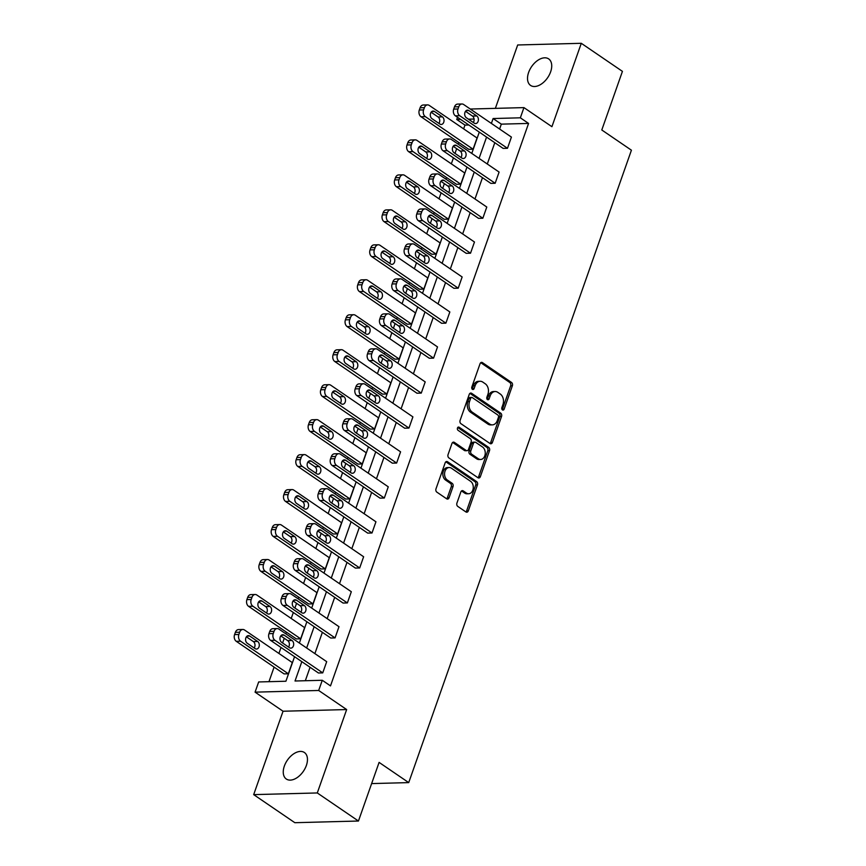 <?xml version="1.0" encoding="UTF-8"?>
<svg xmlns="http://www.w3.org/2000/svg" width="866" height="866" viewBox="0 0 866 866"><rect width="100%" height="100%" fill="white"/><g stroke="black" fill="none" stroke-linecap="round" stroke-linejoin="round"><path stroke-width="1.3" d="M502.464 409.91A1.721 1.256 88.5 0 0 504.131 409.142L512.369 385.76A2.457 1.786 88.5 0 0 511.525 382.458L482.449 362.627A2.457 1.786 88.5 0 0 481.604 362.367A2.457 1.786 88.5 0 0 480.056 363.72L471.818 387.102A1.721 1.256 88.5 0 0 474.081 388.639L475.153 385.619A7.881 5.737 88.5 0 1 480.11 381.267A7.881 5.737 88.5 0 1 482.795 382.101L485.22 383.757A7.881 5.737 88.5 0 1 487.915 394.322L486.844 397.353A1.721 1.256 88.5 0 0 489.106 398.89L490.178 395.87A7.881 5.737 88.5 0 1 495.135 391.519A7.881 5.737 88.5 0 1 497.82 392.352L500.245 394.008A7.881 5.737 88.5 0 1 502.94 404.574L501.869 407.594A1.721 1.256 88.5 0 0 502.464 409.91M502.183 409.64A1.721 1.256 88.5 0 0 502.421 409.185L510.648 385.803A2.457 1.786 88.5 0 0 509.814 382.501L480.76 362.692M472.132 389.148A1.721 1.256 88.5 0 0 472.371 388.693L473.431 385.662L475.153 385.619M487.157 399.399A1.721 1.256 88.5 0 0 487.396 398.934L488.456 395.914L490.178 395.87M284.351 766.064A16.053 9.742 124.3 0 1 304.399 752.511A16.053 9.742 124.3 0 1 306.358 765.479A16.053 9.742 124.3 0 1 286.321 779.032A16.053 9.742 124.3 0 1 284.351 766.064M528.617 72.452A16.053 9.742 124.3 0 1 548.665 58.899A16.053 9.742 124.3 0 1 550.624 71.867A16.053 9.742 124.3 0 1 530.577 85.42A16.053 9.742 124.3 0 1 528.617 72.452M253.684 794.631L317.292 792.953L346.66 709.557L283.052 711.235L253.684 794.631L294.841 822.7L358.448 821.022L379.091 762.394L408.72 782.604L631.422 150.197L601.794 129.987L622.438 71.369L581.292 43.3L517.684 44.978L495.363 108.369M358.448 821.022L317.292 792.953M456.923 503.092A2.457 1.786 88.5 0 0 457.768 506.394L465.93 511.958A2.457 1.786 88.5 0 0 466.763 512.217A2.457 1.786 88.5 0 0 468.311 510.853L477.458 484.895A2.457 1.786 88.5 0 0 476.614 481.593L447.538 461.751A2.457 1.786 88.5 0 0 446.694 461.491A2.457 1.786 88.5 0 0 445.146 462.855L435.999 488.814A2.457 1.786 88.5 0 0 436.843 492.126L446.694 498.838A2.457 1.786 88.5 0 0 447.538 499.097A2.457 1.786 88.5 0 0 449.086 497.744L453.005 486.627A2.457 1.786 88.5 0 0 452.16 483.325L447.278 479.991A6.582 4.795 88.5 0 1 444.659 472.652A6.582 4.795 88.5 0 1 449.173 467.532A6.582 4.795 88.5 0 1 451.424 468.225L470.563 481.28A6.582 4.795 88.5 0 1 473.182 488.619A6.582 4.795 88.5 0 1 468.668 493.75A6.582 4.795 88.5 0 1 466.417 493.057L463.223 490.881A2.457 1.786 88.5 0 0 462.39 490.621A2.457 1.786 88.5 0 0 460.842 491.975L456.923 503.092M470.27 109.029L523.941 107.611L551.923 126.696L581.292 43.3M523.941 107.611L520.347 117.808L493.1 118.534L491.379 123.427M301.833 661.667L295.025 681.001L322.271 680.275L330.498 685.894L528.574 123.427L520.347 117.808M322.271 680.275L318.677 690.473L255.069 692.15L258.663 681.953L285.91 681.239L294.548 656.699M346.66 709.557L318.677 690.473M490.026 443.522A2.457 1.786 88.5 0 0 490.86 443.782A2.457 1.786 88.5 0 0 492.418 442.418L501.555 416.459A2.457 1.786 88.5 0 0 500.721 413.158L471.634 393.316A2.457 1.786 88.5 0 0 470.801 393.056A2.457 1.786 88.5 0 0 469.242 394.42L460.106 420.389A2.457 1.786 88.5 0 0 460.939 423.69L490.026 443.522M489.507 450.677L480.37 476.636A2.457 1.786 88.5 0 1 478.811 478A2.457 1.786 88.5 0 1 477.978 477.74L448.891 457.908A2.457 1.786 88.5 0 1 448.058 454.596L451.965 443.489A2.457 1.786 88.5 0 1 453.513 442.125A2.457 1.786 88.5 0 1 454.358 442.385L466.146 450.439A2.457 1.786 88.5 0 0 466.99 450.699A2.457 1.786 88.5 0 0 468.538 449.335L471.136 441.963A2.457 1.786 88.5 0 0 470.292 438.661L458.017 430.283A1.721 1.256 88.5 0 1 459.099 427.209L488.673 447.376A2.457 1.786 88.5 0 1 489.507 450.677L487.785 450.721L478.649 476.69L480.37 476.636M371.633 783.589L408.72 782.604M255.134 594.498A5.012 3.648 88.5 0 1 256.856 595.029L304.615 627.612L300.664 638.816L296.367 638.924L248.607 606.352A5.012 3.648 -91.5 0 1 246.897 599.618L247.687 597.378A5.012 3.648 -91.5 0 1 250.837 594.617L255.134 594.498A5.012 3.648 88.5 0 0 251.984 597.269L251.194 599.51A5.012 3.648 88.5 0 0 252.904 606.232L248.607 606.352M279.772 524.558A5.012 3.648 88.5 0 1 281.482 525.088L329.253 557.661L325.302 568.875L321.005 568.984L273.234 536.411A5.012 3.648 -91.5 0 1 271.523 529.678L272.314 527.437A5.012 3.648 -91.5 0 1 275.475 524.666L279.772 524.558A5.012 3.648 88.5 0 0 276.611 527.318L275.821 529.57A5.012 3.648 88.5 0 0 277.531 536.292L273.234 536.411M304.399 454.607A5.012 3.648 88.5 0 1 306.109 455.137L353.88 487.72L349.929 498.924L345.631 499.043L297.872 466.46A5.012 3.648 -91.5 0 1 296.15 459.738L296.941 457.497A5.012 3.648 -91.5 0 1 300.101 454.726L304.399 454.607A5.012 3.648 88.5 0 0 301.238 457.378L300.448 459.619A5.012 3.648 88.5 0 0 302.169 466.352L297.872 466.46M329.037 384.666A5.012 3.648 88.5 0 1 330.747 385.197L378.507 417.769L374.567 428.984L370.269 429.092L322.498 396.52A5.012 3.648 -91.5 0 1 320.788 389.787L321.578 387.546A5.012 3.648 -91.5 0 1 324.739 384.785L329.037 384.666A5.012 3.648 88.5 0 0 325.876 387.438L325.086 389.678A5.012 3.648 88.5 0 0 326.796 396.401L322.498 396.52M353.664 314.726A5.012 3.648 88.5 0 1 355.374 315.256L403.145 347.829L399.194 359.044L394.896 359.152L347.125 326.579A5.012 3.648 -91.5 0 1 345.415 319.846L346.205 317.606A5.012 3.648 -91.5 0 1 349.366 314.834L353.664 314.726A5.012 3.648 88.5 0 0 350.503 317.486L349.712 319.727A5.012 3.648 88.5 0 0 351.423 326.46L347.125 326.579M378.29 244.775A5.012 3.648 88.5 0 1 380.012 245.305L427.772 277.889L423.82 289.092L419.523 289.212L371.763 256.628A5.012 3.648 -91.5 0 1 370.053 249.906L370.843 247.665A5.012 3.648 -91.5 0 1 373.993 244.894L378.29 244.775A5.012 3.648 88.5 0 0 375.14 247.546L374.35 249.787A5.012 3.648 88.5 0 0 376.06 256.52L371.763 256.628M402.928 174.835A5.012 3.648 88.5 0 1 404.639 175.365L452.398 207.937L448.458 219.152L444.161 219.26L396.39 186.688A5.012 3.648 -91.5 0 1 394.68 179.955L395.47 177.714A5.012 3.648 -91.5 0 1 398.631 174.943L402.928 174.835A5.012 3.648 88.5 0 0 399.767 177.606L398.977 179.847A5.012 3.648 88.5 0 0 400.687 186.569L396.39 186.688M427.555 104.894A5.012 3.648 88.5 0 1 429.265 105.425L477.036 137.997L473.085 149.212L468.787 149.32L421.028 116.748A5.012 3.648 -91.5 0 1 419.306 110.014L420.097 107.774A5.012 3.648 -91.5 0 1 423.257 105.002L427.555 104.894A5.012 3.648 88.5 0 0 424.394 107.655L423.604 109.895A5.012 3.648 88.5 0 0 425.325 116.629L421.028 116.748M468.842 124.996L464.966 125.105L463.646 128.861M458.828 142.533L458.244 144.2M456.674 148.671L455.007 153.39M453.438 157.861L451.327 163.836M446.52 177.498L445.925 179.165M444.355 183.646L442.688 188.366M441.119 192.837L439.019 198.812M434.202 212.473L433.617 214.14M432.037 218.611L430.38 223.331M428.8 227.801L426.7 233.777M421.883 247.449L421.298 249.116M419.729 253.586L418.061 258.306M416.492 262.777L414.381 268.752M409.575 282.413L408.979 284.091M407.41 288.562L405.743 293.282M404.173 297.752L402.062 303.728M397.256 317.389L396.671 319.056M395.091 323.527L393.435 328.246M391.854 332.717L389.754 338.703M384.937 352.365L384.352 354.032M382.772 358.502L381.116 363.222M379.535 367.693L377.435 373.668M372.629 387.329L372.034 389.007M370.464 393.478L368.797 398.198M367.227 402.668L365.116 408.644M360.31 422.305L359.726 423.972M358.145 428.443L356.489 433.162M354.908 437.633L352.808 443.619M347.991 457.28L347.407 458.948M345.826 463.418L344.17 468.138M342.59 472.609L340.49 478.584M335.672 492.245L335.088 493.923M333.518 498.394L331.851 503.114M330.282 507.584L328.171 513.56M323.364 527.221L322.769 528.888M321.199 533.359L319.532 538.078M317.963 542.549L315.863 548.535M311.046 562.196L310.461 563.863M308.881 568.334L307.224 573.054M305.644 577.525L303.544 583.5M298.727 597.161L298.142 598.839M296.573 603.31L294.905 608.029M293.336 612.5L291.225 618.476M286.419 632.137L285.823 633.804M284.254 638.274L282.587 642.994M281.017 647.465L278.906 653.451M274.1 667.112L268.969 681.683M415.247 139.859A5.012 3.648 88.5 0 1 416.957 140.389L464.717 172.973L460.777 184.177L456.479 184.296L408.709 151.712A5.012 3.648 -91.5 0 1 406.998 144.99L407.789 142.749A5.012 3.648 -91.5 0 1 410.939 139.978L415.247 139.859A5.012 3.648 88.5 0 0 412.086 142.63L411.296 144.871A5.012 3.648 88.5 0 0 413.006 151.604L408.709 151.712M390.609 209.81A5.012 3.648 88.5 0 1 392.32 210.341L440.09 242.913L436.139 254.128L431.842 254.236L384.082 221.664A5.012 3.648 -91.5 0 1 382.361 214.93L383.151 212.69A5.012 3.648 -91.5 0 1 386.312 209.918L390.609 209.81A5.012 3.648 88.5 0 0 387.448 212.571L386.658 214.811A5.012 3.648 88.5 0 0 388.379 221.544L384.082 221.664M365.982 279.75A5.012 3.648 88.5 0 1 367.693 280.281L415.453 312.853L411.512 324.068L407.215 324.176L359.444 291.604A5.012 3.648 -91.5 0 1 357.734 284.871L358.524 282.63A5.012 3.648 -91.5 0 1 361.685 279.859L365.982 279.75A5.012 3.648 88.5 0 0 362.822 282.522L362.031 284.762A5.012 3.648 88.5 0 0 363.742 291.485L359.444 291.604M341.345 349.691A5.012 3.648 88.5 0 1 343.055 350.221L390.826 382.804L386.875 394.008L382.577 394.127L334.817 361.544A5.012 3.648 -91.5 0 1 333.096 354.822L333.886 352.581A5.012 3.648 -91.5 0 1 337.047 349.81L341.345 349.691A5.012 3.648 88.5 0 0 338.184 352.462L337.404 354.703A5.012 3.648 88.5 0 0 339.115 361.436L334.817 361.544M316.718 419.642A5.012 3.648 88.5 0 1 318.428 420.172L366.199 452.745L362.248 463.96L357.95 464.068L310.18 431.495A5.012 3.648 -91.5 0 1 308.469 424.762L309.259 422.521A5.012 3.648 -91.5 0 1 312.42 419.75L316.718 419.642A5.012 3.648 88.5 0 0 313.557 422.402L312.767 424.654A5.012 3.648 88.5 0 0 314.477 431.376L310.18 431.495M292.091 489.582A5.012 3.648 88.5 0 1 293.801 490.113L341.561 522.696L337.621 533.9L333.323 534.008L285.553 501.436A5.012 3.648 -91.5 0 1 283.842 494.702L284.633 492.462A5.012 3.648 -91.5 0 1 287.793 489.701L292.091 489.582A5.012 3.648 88.5 0 0 288.93 492.353L288.14 494.594A5.012 3.648 88.5 0 0 289.85 501.317L285.553 501.436M267.453 559.523A5.012 3.648 88.5 0 1 269.164 560.053L316.934 592.636L312.983 603.84L308.686 603.959L260.926 571.376A5.012 3.648 -91.5 0 1 259.205 564.654L259.995 562.413A5.012 3.648 -91.5 0 1 263.156 559.642L267.453 559.523A5.012 3.648 88.5 0 0 264.292 562.294L263.502 564.535A5.012 3.648 88.5 0 0 265.223 571.268L260.926 571.376M242.826 629.474A5.012 3.648 88.5 0 1 244.537 630.004L292.297 662.577L288.356 673.791L284.059 673.9L236.288 641.327A5.012 3.648 -91.5 0 1 234.578 634.594L235.368 632.353A5.012 3.648 -91.5 0 1 238.529 629.582L242.826 629.474A5.012 3.648 88.5 0 0 239.666 632.234L238.875 634.486A5.012 3.648 88.5 0 0 240.586 641.208L236.288 641.327M464.966 125.105L456.739 119.486L457.519 117.278M283.052 711.235L255.069 692.15M474.081 119.032L468.441 119.183M460.615 119.389L456.739 119.486M299.365 643.037L306.867 621.734M311.684 608.062L319.186 586.758M323.992 573.097L331.505 551.783M336.311 538.122L343.813 516.818M348.63 503.146L356.132 481.842M360.938 468.181L368.451 446.867M373.257 433.206L380.759 411.902M385.576 398.23L393.077 376.926M397.895 363.265L405.396 341.951M410.203 328.29L417.704 306.986M422.521 293.314L430.023 272.011M434.84 258.349L442.342 237.035M447.148 223.374L454.661 202.07M459.467 188.398L466.969 167.095M471.786 153.434L479.288 132.119M486.562 137.088L479.06 158.391M474.254 172.063L466.742 193.367M461.935 207.028L454.434 228.343M449.616 242.004L442.115 263.307M437.308 276.979L429.796 298.283M424.99 311.944L417.488 333.258M412.671 346.92L405.169 368.223M400.352 381.895L392.85 403.199M388.044 416.86L380.542 438.174M375.725 451.835L368.223 473.139M363.406 486.811L355.904 508.115M351.098 521.776L343.585 543.09M338.779 556.751L331.277 578.055M326.46 591.727L318.959 613.031M314.152 626.692L306.64 648.006M528.574 123.427L501.327 124.141L499.606 129.034M494.8 142.695L487.287 164.01M482.481 177.671L474.979 198.985M470.162 212.646L462.66 233.95M457.843 247.611L450.342 268.925M445.535 282.587L438.034 303.901M433.216 317.562L425.715 338.866M420.898 352.527L413.396 373.841M408.59 387.503L401.088 408.817M396.271 422.478L388.769 443.782M383.952 457.443L376.45 478.757M371.644 492.418L364.131 513.733M359.325 527.394L351.823 548.698M347.006 562.37L339.504 583.673M334.687 597.334L327.186 618.649M322.379 632.31L314.878 653.613M310.06 667.285L305.33 680.719M501.327 124.141L493.1 118.534M326.688 661.667L322.737 672.882L274.966 640.299A5.012 3.648 88.5 0 1 273.255 633.576L274.046 631.336A5.012 3.648 88.5 0 1 277.207 628.564A5.012 3.648 88.5 0 1 278.917 629.095L326.688 661.667M277.207 628.564L272.909 628.673A5.012 3.648 -91.5 0 0 269.748 631.444L268.958 633.685A5.012 3.648 -91.5 0 0 270.668 640.418L318.439 672.99L322.737 672.882M338.996 626.703L335.055 637.906L287.285 605.334A5.012 3.648 88.5 0 1 285.574 598.601L286.365 596.36A5.012 3.648 88.5 0 1 289.525 593.589A5.012 3.648 88.5 0 1 291.236 594.119L338.996 626.703M289.525 593.589L285.228 593.708A5.012 3.648 -91.5 0 0 282.067 596.468L281.277 598.72A5.012 3.648 -91.5 0 0 282.987 605.442L330.758 638.025L335.055 637.906M351.315 591.727L347.363 602.942L299.604 570.358A5.012 3.648 88.5 0 1 297.893 563.625L298.683 561.385A5.012 3.648 88.5 0 1 301.833 558.624A5.012 3.648 88.5 0 1 303.544 559.155L351.315 591.727M301.833 558.624L297.536 558.732A5.012 3.648 -91.5 0 0 294.375 561.504L293.596 563.744A5.012 3.648 -91.5 0 0 295.306 570.467L343.066 603.05L347.363 602.942M363.633 556.751L359.682 567.966L311.922 535.383A5.012 3.648 88.5 0 1 310.201 528.661L310.991 526.42A5.012 3.648 88.5 0 1 314.152 523.649A5.012 3.648 88.5 0 1 315.863 524.179L363.633 556.751M314.152 523.649L309.855 523.757A5.012 3.648 -91.5 0 0 306.694 526.528L305.904 528.769A5.012 3.648 -91.5 0 0 307.614 535.502L355.385 568.074L359.682 567.966M375.941 521.787L372.001 532.991L324.23 500.418A5.012 3.648 88.5 0 1 322.52 493.685L323.31 491.444A5.012 3.648 88.5 0 1 326.471 488.673A5.012 3.648 88.5 0 1 328.182 489.203L375.941 521.787M326.471 488.673L322.174 488.792A5.012 3.648 -91.5 0 0 319.013 491.552L318.223 493.804A5.012 3.648 -91.5 0 0 319.933 500.526L367.704 533.11L372.001 532.991M388.26 486.811L384.32 498.026L336.549 465.443A5.012 3.648 88.5 0 1 334.839 458.709L335.629 456.469A5.012 3.648 88.5 0 1 338.779 453.708A5.012 3.648 88.5 0 1 340.5 454.239L388.26 486.811M338.779 453.708L334.482 453.816A5.012 3.648 -91.5 0 0 331.332 456.588L330.541 458.828A5.012 3.648 -91.5 0 0 332.252 465.551L380.012 498.134L384.32 498.026M400.579 451.835L396.628 463.05L348.868 430.467A5.012 3.648 88.5 0 1 347.147 423.745L347.937 421.504A5.012 3.648 88.5 0 1 351.098 418.733A5.012 3.648 88.5 0 1 352.808 419.263L400.579 451.835M351.098 418.733L346.801 418.841A5.012 3.648 -91.5 0 0 343.64 421.612L342.849 423.853A5.012 3.648 -91.5 0 0 344.571 430.586L392.33 463.158L396.628 463.05M412.898 416.871L408.947 428.075L361.176 395.502A5.012 3.648 88.5 0 1 359.466 388.769L360.256 386.528A5.012 3.648 88.5 0 1 363.417 383.757A5.012 3.648 88.5 0 1 365.127 384.288L412.898 416.871M363.417 383.757L359.119 383.876A5.012 3.648 -91.5 0 0 355.958 386.637L355.168 388.888A5.012 3.648 -91.5 0 0 356.879 395.61L404.649 428.194L408.947 428.075M425.206 381.895L421.266 393.099L373.495 360.527A5.012 3.648 88.5 0 1 371.785 353.793L372.575 351.553A5.012 3.648 88.5 0 1 375.736 348.792A5.012 3.648 88.5 0 1 377.446 349.312L425.206 381.895M375.736 348.792L371.438 348.901A5.012 3.648 -91.5 0 0 368.277 351.672L367.487 353.913A5.012 3.648 -91.5 0 0 369.197 360.635L416.968 393.218L421.266 393.099M437.525 346.92L433.574 358.134L385.814 325.551A5.012 3.648 88.5 0 1 384.093 318.829L384.883 316.588A5.012 3.648 88.5 0 1 388.044 313.817A5.012 3.648 88.5 0 1 389.754 314.347L437.525 346.92M388.044 313.817L383.746 313.925A5.012 3.648 -91.5 0 0 380.585 316.696L379.795 318.937A5.012 3.648 -91.5 0 0 381.516 325.67L429.276 358.243L433.574 358.134M449.844 311.955L445.893 323.159L398.122 290.586A5.012 3.648 88.5 0 1 396.411 283.853L397.202 281.612A5.012 3.648 88.5 0 1 400.363 278.841A5.012 3.648 88.5 0 1 402.073 279.372L449.844 311.955M400.363 278.841L396.065 278.96A5.012 3.648 -91.5 0 0 392.904 281.721L392.114 283.972A5.012 3.648 -91.5 0 0 393.824 290.695L441.595 323.278L445.893 323.159M462.152 276.979L458.211 288.183L410.441 255.611A5.012 3.648 88.5 0 1 408.73 248.878L409.521 246.637A5.012 3.648 88.5 0 1 412.681 243.876A5.012 3.648 88.5 0 1 414.392 244.396L462.152 276.979M412.681 243.876L408.384 243.985A5.012 3.648 -91.5 0 0 405.223 246.756L404.433 248.997A5.012 3.648 -91.5 0 0 406.143 255.719L453.914 288.302L458.211 288.183M474.471 242.004L470.519 253.218L422.76 220.635A5.012 3.648 88.5 0 1 421.049 213.913L421.829 211.672A5.012 3.648 88.5 0 1 424.99 208.901A5.012 3.648 88.5 0 1 426.7 209.431L474.471 242.004M424.99 208.901L420.692 209.009A5.012 3.648 -91.5 0 0 417.531 211.78L416.752 214.021A5.012 3.648 -91.5 0 0 418.462 220.754L466.222 253.327L470.519 253.218M486.789 207.039L482.838 218.243L435.078 185.67A5.012 3.648 88.5 0 1 433.357 178.937L434.147 176.696A5.012 3.648 88.5 0 1 437.308 173.925A5.012 3.648 88.5 0 1 439.019 174.456L486.789 207.039M437.308 173.925L433.011 174.044A5.012 3.648 -91.5 0 0 429.85 176.805L429.06 179.046A5.012 3.648 -91.5 0 0 430.77 185.779L478.541 218.362L482.838 218.243M499.097 172.063L495.157 183.267L447.386 150.695A5.012 3.648 88.5 0 1 445.676 143.962L446.466 141.721A5.012 3.648 88.5 0 1 449.627 138.961A5.012 3.648 88.5 0 1 451.338 139.48L499.097 172.063M449.627 138.961L445.33 139.069A5.012 3.648 -91.5 0 0 442.169 141.84L441.379 144.081A5.012 3.648 -91.5 0 0 443.089 150.803L490.86 183.386L495.157 183.267M511.416 137.088L507.476 148.303L459.705 115.719A5.012 3.648 88.5 0 1 457.995 108.997L458.785 106.756A5.012 3.648 88.5 0 1 461.935 103.985A5.012 3.648 88.5 0 1 463.656 104.515L511.416 137.088M461.935 103.985L457.638 104.093A5.012 3.648 -91.5 0 0 454.488 106.864L453.697 109.105A5.012 3.648 -91.5 0 0 455.408 115.838L503.168 148.411L507.476 148.303M495.135 391.519L493.414 391.562A7.881 5.737 88.5 0 0 488.456 395.914M480.11 381.267L478.389 381.321A7.881 5.737 88.5 0 0 473.431 385.662M489.994 443.5A2.457 1.786 88.5 0 0 490.697 442.472L499.844 416.503A2.457 1.786 88.5 0 0 499 413.201L469.946 393.38L471.634 393.316M498.448 417.336A1.721 1.256 88.5 0 0 497.853 415.02L472.327 397.613A1.721 1.256 88.5 0 0 470.66 398.382L469.534 401.575A7.881 5.737 88.5 0 0 472.219 412.14L489.669 424.037A7.881 5.737 88.5 0 0 492.353 424.87A7.881 5.737 88.5 0 0 497.322 420.53L498.448 417.336M471.743 397.429L470.022 397.472A1.721 1.256 88.5 0 0 468.939 398.425L470.66 398.382M492.353 424.87L490.643 424.914A7.881 5.737 88.5 0 1 487.948 424.091L470.498 412.184A7.881 5.737 88.5 0 1 467.813 401.618L468.939 398.425M477.945 477.718A2.457 1.786 88.5 0 0 478.649 476.69M452.669 442.45L464.436 450.482A2.457 1.786 88.5 0 0 465.269 450.742L466.99 450.699M457.703 427.468L486.952 447.419L488.673 447.376M478.389 458.785A6.582 4.795 88.5 0 0 480.63 459.478A6.582 4.795 88.5 0 0 485.155 454.347A6.582 4.795 88.5 0 0 482.535 447.008L475.791 442.407A2.457 1.786 88.5 0 0 474.947 442.147A2.457 1.786 88.5 0 0 473.399 443.511L470.801 450.883A2.457 1.786 88.5 0 0 471.645 454.185L478.389 458.785L476.668 458.828A6.582 4.795 88.5 0 0 478.92 459.521L480.63 459.478M474.947 442.147L473.226 442.19A2.457 1.786 88.5 0 0 471.678 443.554L473.399 443.511M476.668 458.828L469.924 454.228A2.457 1.786 88.5 0 1 469.08 450.926L471.678 443.554M487.785 450.721A2.457 1.786 88.5 0 0 486.952 447.419M468.668 493.75L466.947 493.793A6.582 4.795 88.5 0 1 464.696 493.1L461.535 490.946M449.173 467.532L447.451 467.575A6.582 4.795 88.5 0 0 442.937 472.706A6.582 4.795 88.5 0 0 445.557 480.045L447.278 479.991M446.672 498.827A2.457 1.786 88.5 0 0 447.365 497.788L451.283 486.681A2.457 1.786 88.5 0 0 450.439 483.38L445.557 480.045M465.897 511.936A2.457 1.786 88.5 0 0 466.601 510.897L475.737 484.938A2.457 1.786 88.5 0 0 474.904 481.637L445.849 461.816M473.085 149.212L425.325 116.629M438.921 123.405A4.016 2.923 88.5 0 0 438.088 116.986L431.116 112.234M431.961 118.653L439.863 124.044A4.016 2.923 88.5 0 0 441.227 124.466A4.016 2.923 88.5 0 0 443.977 121.337A4.016 2.923 88.5 0 0 442.385 116.867L434.483 111.476A4.016 2.923 88.5 0 0 433.119 111.054A4.016 2.923 88.5 0 0 430.359 114.182A4.016 2.923 88.5 0 0 431.961 118.653M466.341 117.744A4.016 2.923 -91.5 0 1 464.739 113.273A4.016 2.923 -91.5 0 1 467.499 110.144A4.016 2.923 -91.5 0 1 468.863 110.577L476.765 115.957A4.016 2.923 -91.5 0 1 478.368 120.428A4.016 2.923 -91.5 0 1 475.607 123.557A4.016 2.923 -91.5 0 1 474.243 123.134L466.341 117.744M465.507 111.324L472.468 116.076A4.016 2.923 -91.5 0 1 473.301 122.496M460.777 184.177L413.006 151.604M426.613 158.381A4.016 2.923 88.5 0 0 425.769 151.951L418.808 147.198M419.642 153.628L427.544 159.008A4.016 2.923 88.5 0 0 428.908 159.441A4.016 2.923 88.5 0 0 431.669 156.313A4.016 2.923 88.5 0 0 430.066 151.842L422.164 146.451A4.016 2.923 88.5 0 0 420.8 146.029A4.016 2.923 88.5 0 0 418.051 149.158A4.016 2.923 88.5 0 0 419.642 153.628M448.458 219.152L400.687 186.569M414.294 193.345A4.016 2.923 88.5 0 0 413.45 186.926L406.49 182.174M407.323 188.593L415.225 193.984A4.016 2.923 88.5 0 0 416.6 194.406A4.016 2.923 88.5 0 0 419.35 191.289A4.016 2.923 88.5 0 0 417.758 186.807L409.856 181.427A4.016 2.923 88.5 0 0 408.481 181.005A4.016 2.923 88.5 0 0 405.732 184.122A4.016 2.923 88.5 0 0 407.323 188.593M454.022 152.719A4.016 2.923 -91.5 0 1 452.431 148.248A4.016 2.923 -91.5 0 1 455.18 145.12A4.016 2.923 -91.5 0 1 456.555 145.542L464.447 150.933A4.016 2.923 -91.5 0 1 466.049 155.404A4.016 2.923 -91.5 0 1 463.299 158.532A4.016 2.923 -91.5 0 1 461.924 158.11L454.022 152.719M453.189 146.3L460.149 151.041A4.016 2.923 -91.5 0 1 460.993 157.471M441.714 187.695A4.016 2.923 -91.5 0 1 440.112 183.213A4.016 2.923 -91.5 0 1 442.862 180.096A4.016 2.923 -91.5 0 1 444.236 180.518L452.139 185.909A4.016 2.923 -91.5 0 1 453.73 190.379A4.016 2.923 -91.5 0 1 450.98 193.508A4.016 2.923 -91.5 0 1 449.606 193.075L441.714 187.695M440.87 181.265L447.841 186.017A4.016 2.923 -91.5 0 1 448.675 192.436M436.139 254.128L388.379 221.544M401.976 228.321A4.016 2.923 88.5 0 0 401.142 221.902L394.171 217.149M395.015 223.569L402.906 228.96A4.016 2.923 88.5 0 0 404.281 229.382A4.016 2.923 88.5 0 0 407.031 226.253A4.016 2.923 88.5 0 0 405.44 221.783L397.537 216.392A4.016 2.923 88.5 0 0 396.173 215.97A4.016 2.923 88.5 0 0 393.413 219.098A4.016 2.923 88.5 0 0 395.015 223.569M429.395 222.659A4.016 2.923 -91.5 0 1 427.793 218.189A4.016 2.923 -91.5 0 1 430.554 215.06A4.016 2.923 -91.5 0 1 431.918 215.493L439.82 220.873A4.016 2.923 -91.5 0 1 441.422 225.344A4.016 2.923 -91.5 0 1 438.661 228.472A4.016 2.923 -91.5 0 1 437.298 228.05L429.395 222.659M428.551 216.24L435.522 220.992A4.016 2.923 -91.5 0 1 436.356 227.412M423.82 289.092L376.06 256.52M389.657 263.296A4.016 2.923 88.5 0 0 388.823 256.866L381.863 252.114M382.696 258.544L390.598 263.924A4.016 2.923 88.5 0 0 391.962 264.357A4.016 2.923 88.5 0 0 394.723 261.229A4.016 2.923 88.5 0 0 393.121 256.758L385.218 251.367A4.016 2.923 88.5 0 0 383.855 250.945A4.016 2.923 88.5 0 0 381.094 254.074A4.016 2.923 88.5 0 0 382.696 258.544M417.076 257.635A4.016 2.923 -91.5 0 1 415.485 253.164A4.016 2.923 -91.5 0 1 418.235 250.036A4.016 2.923 -91.5 0 1 419.609 250.458L427.501 255.849A4.016 2.923 -91.5 0 1 429.103 260.32A4.016 2.923 -91.5 0 1 426.343 263.448A4.016 2.923 -91.5 0 1 424.979 263.026L417.076 257.635M416.243 251.216L423.203 255.957A4.016 2.923 -91.5 0 1 424.048 262.387M411.512 324.068L363.742 291.485M377.349 298.261A4.016 2.923 88.5 0 0 376.504 291.842L369.544 287.09M370.377 293.509L378.28 298.9A4.016 2.923 88.5 0 0 379.654 299.322A4.016 2.923 88.5 0 0 382.404 296.204A4.016 2.923 88.5 0 0 380.802 291.723L372.91 286.343A4.016 2.923 88.5 0 0 371.536 285.921A4.016 2.923 88.5 0 0 368.786 289.038A4.016 2.923 88.5 0 0 370.377 293.509M404.758 292.611A4.016 2.923 -91.5 0 1 403.166 288.129A4.016 2.923 -91.5 0 1 405.916 285.011A4.016 2.923 -91.5 0 1 407.291 285.434L415.193 290.824A4.016 2.923 -91.5 0 1 416.784 295.295A4.016 2.923 -91.5 0 1 414.035 298.424A4.016 2.923 -91.5 0 1 412.66 297.991L404.758 292.611M403.924 286.181L410.895 290.933A4.016 2.923 -91.5 0 1 411.729 297.352M399.194 359.044L351.423 326.46M365.03 333.237A4.016 2.923 88.5 0 0 364.196 326.818L357.225 322.065M358.059 328.485L365.961 333.875A4.016 2.923 88.5 0 0 367.336 334.298A4.016 2.923 88.5 0 0 370.085 331.169A4.016 2.923 88.5 0 0 368.494 326.699L360.592 321.308A4.016 2.923 88.5 0 0 359.217 320.885A4.016 2.923 88.5 0 0 356.467 324.014A4.016 2.923 88.5 0 0 358.059 328.485M392.45 327.575A4.016 2.923 -91.5 0 1 390.847 323.105A4.016 2.923 -91.5 0 1 393.608 319.976A4.016 2.923 -91.5 0 1 394.972 320.409L402.874 325.789A4.016 2.923 -91.5 0 1 404.465 330.26A4.016 2.923 -91.5 0 1 401.716 333.388A4.016 2.923 -91.5 0 1 400.352 332.966L392.45 327.575M391.605 321.156L398.577 325.908A4.016 2.923 -91.5 0 1 399.41 332.327M386.875 394.008L339.115 361.436M352.711 368.212A4.016 2.923 88.5 0 0 351.877 361.782L344.906 357.03M345.75 363.46L353.653 368.851A4.016 2.923 88.5 0 0 355.017 369.273A4.016 2.923 88.5 0 0 357.766 366.145A4.016 2.923 88.5 0 0 356.175 361.674L348.273 356.283A4.016 2.923 88.5 0 0 346.909 355.861A4.016 2.923 88.5 0 0 344.148 358.989A4.016 2.923 88.5 0 0 345.75 363.46M380.131 362.551A4.016 2.923 -91.5 0 1 378.539 358.08A4.016 2.923 -91.5 0 1 381.289 354.952A4.016 2.923 -91.5 0 1 382.653 355.374L390.555 360.765A4.016 2.923 -91.5 0 1 392.157 365.236A4.016 2.923 -91.5 0 1 389.397 368.364A4.016 2.923 -91.5 0 1 388.033 367.942L380.131 362.551M379.297 356.132L386.258 360.873A4.016 2.923 -91.5 0 1 387.102 367.303M374.567 428.984L326.796 396.401M340.403 403.177A4.016 2.923 88.5 0 0 339.559 396.758L332.598 392.006M333.432 398.425L341.334 403.816A4.016 2.923 88.5 0 0 342.698 404.238A4.016 2.923 88.5 0 0 345.458 401.12A4.016 2.923 88.5 0 0 343.856 396.639L335.954 391.259A4.016 2.923 88.5 0 0 334.59 390.837A4.016 2.923 88.5 0 0 331.84 393.954A4.016 2.923 88.5 0 0 333.432 398.425M367.812 397.526A4.016 2.923 -91.5 0 1 366.221 393.045A4.016 2.923 -91.5 0 1 368.97 389.927A4.016 2.923 -91.5 0 1 370.345 390.35L378.247 395.74A4.016 2.923 -91.5 0 1 379.838 400.211A4.016 2.923 -91.5 0 1 377.089 403.34A4.016 2.923 -91.5 0 1 375.714 402.906L367.812 397.526M366.978 391.096L373.95 395.849A4.016 2.923 -91.5 0 1 374.783 402.279M362.248 463.96L314.477 431.376M328.084 438.153A4.016 2.923 88.5 0 0 327.251 431.733L320.279 426.981M321.113 433.401L329.015 438.791A4.016 2.923 88.5 0 0 330.39 439.214A4.016 2.923 88.5 0 0 333.139 436.085A4.016 2.923 88.5 0 0 331.548 431.614L323.646 426.224A4.016 2.923 88.5 0 0 322.271 425.801A4.016 2.923 88.5 0 0 319.522 428.93A4.016 2.923 88.5 0 0 321.113 433.401M355.504 432.491A4.016 2.923 -91.5 0 1 353.902 428.02A4.016 2.923 -91.5 0 1 356.662 424.892A4.016 2.923 -91.5 0 1 358.026 425.325L365.928 430.705A4.016 2.923 -91.5 0 1 367.52 435.176A4.016 2.923 -91.5 0 1 364.77 438.304A4.016 2.923 -91.5 0 1 363.406 437.882L355.504 432.491M354.659 426.072L361.631 430.824A4.016 2.923 -91.5 0 1 362.464 437.243M349.929 498.924L302.169 466.352M315.765 473.128A4.016 2.923 88.5 0 0 314.932 466.698L307.96 461.946M308.805 468.376L316.707 473.767A4.016 2.923 88.5 0 0 318.071 474.189A4.016 2.923 88.5 0 0 320.821 471.061A4.016 2.923 88.5 0 0 319.229 466.59L311.327 461.199A4.016 2.923 88.5 0 0 309.963 460.777A4.016 2.923 88.5 0 0 307.203 463.905A4.016 2.923 88.5 0 0 308.805 468.376M343.185 467.467A4.016 2.923 -91.5 0 1 341.583 462.996A4.016 2.923 -91.5 0 1 344.343 459.868A4.016 2.923 -91.5 0 1 345.707 460.29L353.609 465.681A4.016 2.923 -91.5 0 1 355.212 470.151A4.016 2.923 -91.5 0 1 352.451 473.28A4.016 2.923 -91.5 0 1 351.087 472.858L343.185 467.467M342.351 461.048L349.312 465.789A4.016 2.923 -91.5 0 1 350.145 472.219M337.621 533.9L289.85 501.317M303.457 508.093A4.016 2.923 88.5 0 0 302.613 501.674L295.652 496.922M296.486 503.341L304.388 508.732A4.016 2.923 88.5 0 0 305.752 509.154A4.016 2.923 88.5 0 0 308.512 506.036A4.016 2.923 88.5 0 0 306.91 501.555L299.008 496.175A4.016 2.923 88.5 0 0 297.644 495.753A4.016 2.923 88.5 0 0 294.895 498.87A4.016 2.923 88.5 0 0 296.486 503.341M330.866 502.442A4.016 2.923 -91.5 0 1 329.275 497.961A4.016 2.923 -91.5 0 1 332.024 494.843A4.016 2.923 -91.5 0 1 333.399 495.265L341.291 500.656A4.016 2.923 -91.5 0 1 342.893 505.127A4.016 2.923 -91.5 0 1 340.143 508.255A4.016 2.923 -91.5 0 1 338.768 507.822L330.866 502.442M330.033 496.012L336.993 500.765A4.016 2.923 -91.5 0 1 337.837 507.195M325.302 568.875L277.531 536.292M291.138 543.069A4.016 2.923 88.5 0 0 290.305 536.649L283.334 531.897M284.167 538.316L292.069 543.707A4.016 2.923 88.5 0 0 293.444 544.129A4.016 2.923 88.5 0 0 296.194 541.001A4.016 2.923 88.5 0 0 294.602 536.53L286.7 531.139A4.016 2.923 88.5 0 0 285.325 530.717A4.016 2.923 88.5 0 0 282.576 533.846A4.016 2.923 88.5 0 0 284.167 538.316M318.558 537.407A4.016 2.923 -91.5 0 1 316.956 532.936A4.016 2.923 -91.5 0 1 319.706 529.808A4.016 2.923 -91.5 0 1 321.08 530.241L328.983 535.621A4.016 2.923 -91.5 0 1 330.574 540.092A4.016 2.923 -91.5 0 1 327.824 543.22A4.016 2.923 -91.5 0 1 326.45 542.798L318.558 537.407M317.714 530.988L324.685 535.74A4.016 2.923 -91.5 0 1 325.519 542.159M312.983 603.84L265.223 571.268M278.82 578.044A4.016 2.923 88.5 0 0 277.986 571.614L271.015 566.862M271.859 573.292L279.75 578.683A4.016 2.923 88.5 0 0 281.125 579.105A4.016 2.923 88.5 0 0 283.875 575.977A4.016 2.923 88.5 0 0 282.284 571.506L274.381 566.115A4.016 2.923 88.5 0 0 273.017 565.693A4.016 2.923 88.5 0 0 270.257 568.821A4.016 2.923 88.5 0 0 271.859 573.292M306.239 572.383A4.016 2.923 -91.5 0 1 304.637 567.912A4.016 2.923 -91.5 0 1 307.398 564.784A4.016 2.923 -91.5 0 1 308.761 565.206L316.664 570.597A4.016 2.923 -91.5 0 1 318.266 575.067A4.016 2.923 -91.5 0 1 315.505 578.196A4.016 2.923 -91.5 0 1 314.142 577.774L306.239 572.383M305.406 565.963L312.366 570.716A4.016 2.923 -91.5 0 1 313.2 577.135M300.664 638.816L252.904 606.232M266.501 613.009A4.016 2.923 88.5 0 0 265.667 606.59L258.707 601.838M259.54 608.257L267.442 613.648A4.016 2.923 88.5 0 0 268.806 614.07A4.016 2.923 88.5 0 0 271.567 610.952A4.016 2.923 88.5 0 0 269.965 606.481L262.062 601.091A4.016 2.923 88.5 0 0 260.698 600.668A4.016 2.923 88.5 0 0 257.938 603.786A4.016 2.923 88.5 0 0 259.54 608.257M293.92 607.358A4.016 2.923 -91.5 0 1 292.329 602.877A4.016 2.923 -91.5 0 1 295.079 599.759A4.016 2.923 -91.5 0 1 296.453 600.181L304.345 605.572A4.016 2.923 -91.5 0 1 305.947 610.043A4.016 2.923 -91.5 0 1 303.187 613.171A4.016 2.923 -91.5 0 1 301.823 612.738L293.92 607.358M293.087 600.928L300.047 605.68A4.016 2.923 -91.5 0 1 300.892 612.11M288.356 673.791L240.586 641.208M254.193 647.985A4.016 2.923 88.5 0 0 253.348 641.565L246.388 636.813M247.221 643.232L255.124 648.623A4.016 2.923 88.5 0 0 256.498 649.045A4.016 2.923 88.5 0 0 259.248 645.917A4.016 2.923 88.5 0 0 257.646 641.446L249.754 636.055A4.016 2.923 88.5 0 0 248.38 635.633A4.016 2.923 88.5 0 0 245.63 638.762A4.016 2.923 88.5 0 0 247.221 643.232M281.602 642.323A4.016 2.923 -91.5 0 1 280.01 637.852A4.016 2.923 -91.5 0 1 282.76 634.724A4.016 2.923 -91.5 0 1 284.135 635.157L292.037 640.537A4.016 2.923 -91.5 0 1 293.628 645.018A4.016 2.923 -91.5 0 1 290.879 648.136A4.016 2.923 -91.5 0 1 289.504 647.714L281.602 642.323M280.768 635.904L287.739 640.656A4.016 2.923 -91.5 0 1 288.573 647.075M502.421 409.185L504.131 409.142M472.371 388.693L474.081 388.639M487.396 398.934L489.106 398.89M480.782 362.67L482.449 362.627M509.814 382.501L511.525 382.458M510.648 385.803L512.369 385.76M499 413.201L500.721 413.158M499.844 416.503L501.555 416.459M490.697 442.472L492.418 442.418M467.813 401.618L469.534 401.575M470.498 412.184L472.219 412.14M487.948 424.091L489.669 424.037M452.691 442.439L454.358 442.385M464.436 450.482L466.146 450.439M457.941 427.241L459.099 427.209M469.08 450.926L470.801 450.883M469.924 454.228L471.645 454.185M461.567 490.925L463.223 490.881M464.696 493.1L466.417 493.057M450.439 483.38L452.16 483.325M451.283 486.681L453.005 486.627M447.365 497.788L449.086 497.744M445.871 461.795L447.538 461.751M474.904 481.637L476.614 481.593M475.737 484.938L477.458 484.895M466.601 510.897L468.311 510.853M424.394 107.655L420.097 107.774M423.604 109.895L419.306 110.014M431.766 111.552L434.483 111.476M438.088 116.986L442.385 116.867M455.408 115.838L459.705 115.719M453.697 109.105L457.995 108.997M454.488 106.864L458.785 106.756M468.863 110.577L466.157 110.642M476.765 115.957L472.468 116.076M412.086 142.63L407.789 142.749M411.296 144.871L406.998 144.99M419.458 146.527L422.164 146.451M425.769 151.951L430.066 151.842M399.767 177.606L395.47 177.714M398.977 179.847L394.68 179.955M407.139 181.492L409.856 181.427M413.45 186.926L417.758 186.807M443.089 150.803L447.386 150.695M441.379 144.081L445.676 143.962M442.169 141.84L446.466 141.721M456.555 145.542L453.838 145.618M464.447 150.933L460.149 151.041M430.77 185.779L435.078 185.67M429.06 179.046L433.357 178.937M429.85 176.805L434.147 176.696M444.236 180.518L441.519 180.583M452.139 185.909L447.841 186.017M387.448 212.571L383.151 212.69M386.658 214.811L382.361 214.93M394.82 216.468L397.537 216.392M401.142 221.902L405.44 221.783M418.462 220.754L422.76 220.635M416.752 214.021L421.049 213.913M417.531 211.78L421.829 211.672M431.918 215.493L429.211 215.558M439.82 220.873L435.522 220.992M375.14 247.546L370.843 247.665M374.35 249.787L370.053 249.906M382.512 251.443L385.218 251.367M388.823 256.866L393.121 256.758M406.143 255.719L410.441 255.611M404.433 248.997L408.73 248.878M405.223 246.756L409.521 246.637M419.609 250.458L416.892 250.534M427.501 255.849L423.203 255.957M362.822 282.522L358.524 282.63M362.031 284.762L357.734 284.871M370.193 286.408L372.91 286.343M376.504 291.842L380.802 291.723M393.824 290.695L398.122 290.586M392.114 283.972L396.411 283.853M392.904 281.721L397.202 281.612M407.291 285.434L404.574 285.499M415.193 290.824L410.895 290.933M350.503 317.486L346.205 317.606M349.712 319.727L345.415 319.846M357.875 321.383L360.592 321.308M364.196 326.818L368.494 326.699M381.516 325.67L385.814 325.551M379.795 318.937L384.093 318.829M380.585 316.696L384.883 316.588M394.972 320.409L392.255 320.474M402.874 325.789L398.577 325.908M338.184 352.462L333.886 352.581M337.404 354.703L333.096 354.822M345.556 356.359L348.273 356.283M351.877 361.782L356.175 361.674M369.197 360.635L373.495 360.527M367.487 353.913L371.785 353.793M368.277 351.672L372.575 351.553M382.653 355.374L379.947 355.45M390.555 360.765L386.258 360.873M325.876 387.438L321.578 387.546M325.086 389.678L320.788 389.787M333.248 391.324L335.954 391.259M339.559 396.758L343.856 396.639M356.879 395.61L361.176 395.502M355.168 388.888L359.466 388.769M355.958 386.637L360.256 386.528M370.345 390.35L367.628 390.425M378.247 395.74L373.95 395.849M313.557 422.402L309.259 422.521M312.767 424.654L308.469 424.762M320.929 426.299L323.646 426.224M327.251 431.733L331.548 431.614M344.571 430.586L348.868 430.467M342.849 423.853L347.147 423.745M343.64 421.612L347.937 421.504M358.026 425.325L355.309 425.39M365.928 430.705L361.631 430.824M301.238 457.378L296.941 457.497M300.448 459.619L296.15 459.738M308.61 461.275L311.327 461.199M314.932 466.698L319.229 466.59M332.252 465.551L336.549 465.443M330.541 458.828L334.839 458.709M331.332 456.588L335.629 456.469M345.707 460.29L343.001 460.366M353.609 465.681L349.312 465.789M288.93 492.353L284.633 492.462M288.14 494.594L283.842 494.702M296.302 496.24L299.008 496.175M302.613 501.674L306.91 501.555M319.933 500.526L324.23 500.418M318.223 493.804L322.52 493.685M319.013 491.552L323.31 491.444M333.399 495.265L330.682 495.341M341.291 500.656L336.993 500.765M276.611 527.318L272.314 527.437M275.821 529.57L271.523 529.678M283.983 531.215L286.7 531.139M290.305 536.649L294.602 536.53M307.614 535.502L311.922 535.383M305.904 528.769L310.201 528.661M306.694 526.528L310.991 526.42M321.08 530.241L318.363 530.306M328.983 535.621L324.685 535.74M264.292 562.294L259.995 562.413M263.502 564.535L259.205 564.654M271.664 566.191L274.381 566.115M277.986 571.614L282.284 571.506M295.306 570.467L299.604 570.358M293.596 563.744L297.893 563.625M294.375 561.504L298.683 561.385M308.761 565.206L306.055 565.282M316.664 570.597L312.366 570.716M251.984 597.269L247.687 597.378M251.194 599.51L246.897 599.618M259.356 601.156L262.062 601.091M265.667 606.59L269.965 606.481M282.987 605.442L287.285 605.334M281.277 598.72L285.574 598.601M282.067 596.468L286.365 596.36M296.453 600.181L293.736 600.257M304.345 605.572L300.047 605.68M239.666 632.234L235.368 632.353M238.875 634.486L234.578 634.594M247.037 636.131L249.754 636.055M253.348 641.565L257.646 641.446M270.668 640.418L274.966 640.299M268.958 633.685L273.255 633.576M269.748 631.444L274.046 631.336M284.135 635.157L281.418 635.222M292.037 640.537L287.739 640.656"/></g></svg>
